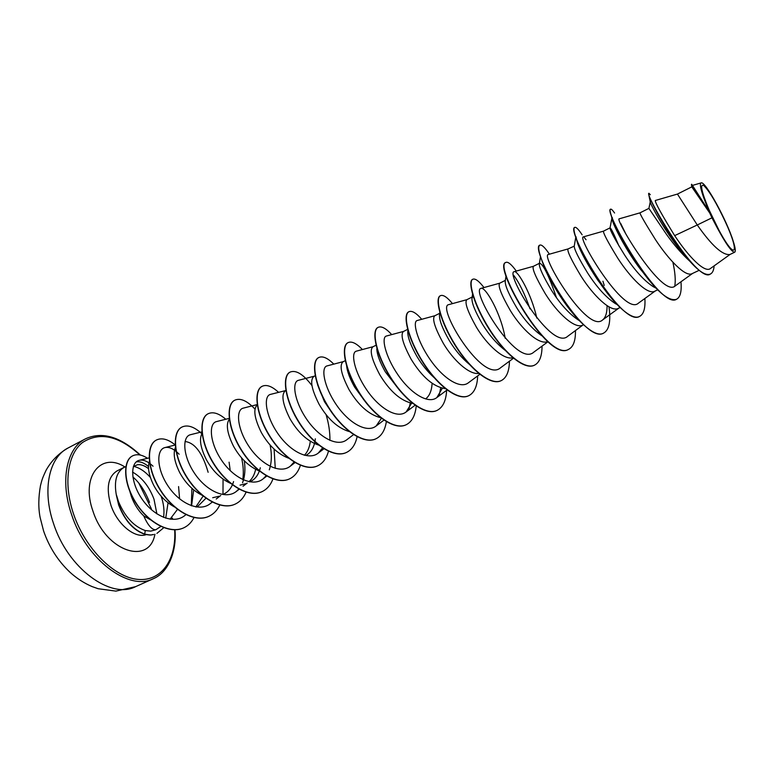 <?xml version="1.0" encoding="UTF-8"?>
<svg xmlns="http://www.w3.org/2000/svg" width="774" height="774" viewBox="0 0 774 774"><rect width="100%" height="100%" fill="white"/><g stroke="black" fill="none" stroke-linecap="round" stroke-linejoin="round"><path stroke-width="1.16" d="M725.344 221.819C740.108 253.514 735.851 261.835 718.785 229.888L709.023 209.802C701.418 191.468 699.715 183.409 703.895 185.644C709.516 191.265 716.666 203.33 725.344 221.819M125.872 466.625L124.121 467.351C116.448 471.898 113.865 481.215 116.381 495.283L118.664 505.035C124.711 520.534 133.399 530.277 144.738 534.263L145.222 530.538L150.737 531.128L155.806 529.755C151.936 529.948 147.911 525.343 143.741 515.939C138.256 510.637 134.095 504.048 131.261 496.173L129.906 491.645M116.381 495.283L118.867 504.929C124.924 520.438 133.612 530.18 144.951 534.166C152.584 535.647 151.278 534.553 153.591 534.524L153.387 534.621C151.075 534.66 152.381 535.743 144.738 534.263M116.429 494.886L118.499 501.591C124.962 516.877 133.863 526.523 145.222 530.538M133.36 466.558L137.491 464.719C140.907 464.313 144.612 465.638 148.589 468.705M150.35 477.394C145.009 471.376 139.426 467.69 133.602 466.354M163.537 517.4C164.562 510.937 163.769 503.864 161.166 496.202M178.581 486.585L179.597 498.872M177.478 509.379L170.145 519.083M150.485 519.809L143.741 515.939M711.954 217.823L717.198 227.75C726.031 244.12 731.856 252.276 734.671 252.237L729.863 254.52C722.568 255.401 711.703 245.561 697.268 224.973L711.954 217.823L709.729 213.014L691.792 186.882M677.434 194.071L655.278 200.495C655.085 202.585 661.547 214.301 674.667 235.635L697.268 224.973L677.434 194.071L691.782 186.873M689.576 260.983C681.768 253.872 674.077 245.019 666.511 234.416L648.902 208.38L639.992 212.85C639.982 214.253 645.177 223.222 655.559 239.776C668.407 259.358 685.561 277.595 692.198 273.599L699.145 270.329M655.975 288.092L653.343 286.748C644.026 280.681 634.438 270.078 624.56 254.936C615.059 239.63 610.212 230.662 610.009 228.03L610.057 227.866C611.044 228.117 614.014 234.164 618.968 246.006M657.687 289.844L654.814 291.198C647.683 295.407 630.288 277.653 617.807 258.235C607.735 241.827 602.975 232.79 603.526 231.136L610.057 227.866M616.975 304.472L615.533 303.718C606.197 297.622 596.899 287.377 587.63 272.99C578.739 258.4 574.269 249.46 574.221 246.161L568.019 248.947C566.955 250.844 571.299 259.929 581.061 276.212C593.203 295.445 610.821 312.744 618.397 308.333L620.071 307.549M578.923 320.359L578.623 320.194C569.325 314.089 560.347 304.211 551.688 290.569C543.358 276.676 539.226 267.794 539.294 263.924L539.613 263.199C543.3 264.282 548.921 275.747 556.458 297.622M536.798 318.066C531.506 294.033 517.671 270.213 514.313 271.635C504.416 272.061 551.639 351.522 567.787 336.235L582.928 325.032C574.927 329.627 557.096 312.764 545.283 293.704C535.821 277.556 531.864 268.423 533.412 266.304L539.613 263.189M541.674 335.655C532.744 329.376 524.414 320.059 516.684 307.694C508.905 294.517 505.083 285.741 505.219 281.349L506.09 275.525M547.769 341.547C539.168 345.427 521.657 329.153 510.443 310.742C501.262 294.73 497.682 285.548 499.694 283.216L505.364 280.362M505.112 350.274C496.831 343.956 489.323 335.326 482.579 324.364C475.313 311.883 471.772 303.244 471.956 298.445L472.711 296.752M512.881 357.762C503.661 360.287 486.943 344.749 476.503 327.344C467.593 311.458 464.361 302.247 466.819 299.702L472.15 297.032M469.257 364.264C461.768 358.052 455.131 350.177 449.346 340.618C442.583 328.834 439.293 320.368 439.477 315.231L439.806 312.415M478.748 373.445C469.073 374.829 453.167 359.997 443.425 343.521C434.765 327.77 431.882 318.52 434.746 315.782L439.709 313.296M434.03 377.538C427.509 371.655 421.82 364.631 416.944 356.466C410.665 345.388 407.608 337.135 407.763 331.717L407.898 330.372M445.35 388.654C433.508 386.865 422.12 377.073 411.168 359.291C402.77 343.666 400.206 334.387 403.467 331.475L407.627 329.385M432.115 383.401C431.669 390.677 429.58 395.795 425.826 398.745M399.355 390.009L385.355 371.917C379.908 362.242 377.054 354.569 376.793 348.91M412.668 403.409C400.845 400.98 389.864 391.402 379.724 374.664C371.559 359.175 369.304 349.877 372.942 346.781L376.048 345.223M365.164 401.542L354.54 386.981C349.935 378.767 347.303 371.849 346.665 366.218M380.692 417.718C368.985 414.758 358.439 405.402 349.045 389.67C341.111 374.297 339.147 364.98 343.143 361.719L345.252 360.665M331.175 411.642L324.47 401.687L317.679 385.055M349.384 431.621C337.89 428.196 327.799 419.102 319.111 404.309C311.4 389.061 309.716 379.734 314.051 376.319L315.192 375.738M318.733 445.127C307.53 441.325 297.913 432.482 289.882 418.599C282.394 403.477 280.972 394.13 285.635 390.57L270.542 394.382C263.276 395.862 265.318 415.174 277.537 433.082C289.611 451.107 308.429 461.091 318.259 453.09L322.574 447.914M315.347 438.8C314.36 447.14 311.158 452.703 305.749 455.489M310.306 441.315C309.571 447.353 307.597 452.006 304.376 455.276M288.712 458.237C277.876 454.115 268.752 445.553 261.351 432.55C254.385 418.395 253.011 409.175 257.239 404.889M259.309 470.979C248.899 466.606 240.298 458.334 233.487 446.182C227.111 433.198 225.718 424.21 229.317 419.208M260.306 467.786C258.709 474.452 255.478 479.009 250.612 481.438L249.692 481.873M255.643 469.373C254.491 474.743 252.237 478.854 248.899 481.718M245.745 483.731L240.046 485.143M230.497 483.344C220.59 478.777 212.511 470.824 206.271 459.495C200.427 447.595 199.024 438.897 202.062 433.411M233.584 481.573C231.794 487.562 228.582 491.693 223.967 493.986M229.094 462.184L230.226 470.64M219.206 496.221L212.695 497.721M202.246 495.35C192.9 490.639 185.373 483.024 179.665 472.498C174.344 461.614 172.931 453.274 175.427 447.478M205.952 498.233L197.912 506.244L196.306 506.999M203.136 496.076L195.812 506.922M174.547 506.989C165.81 502.2 158.854 494.934 153.668 485.211C148.831 475.294 147.418 467.361 149.411 461.41M295.126 416.044L290.869 407.047M185.025 441.499C194.816 442.709 202.527 452.974 208.138 472.304M674.667 235.635C688.512 256.62 704.862 273.522 710.503 268.462L730.182 254.365M692.033 184.734L708.645 210.751L703.227 196.325C700.383 187.956 699.696 183.477 701.167 182.887C705.066 180.613 727.076 220.793 733.23 241.227C735.358 247.844 735.832 251.511 734.671 252.237M650.257 201.908L650.383 202.536C651.408 206.116 666.25 233.545 681.633 251.792L685.89 256.629M650.324 194.729L648.931 193.268L648.902 195.242C650.818 202.12 668.078 234.706 685.222 255.807C696.61 269.855 704.901 275.979 710.077 274.17L710.242 274.093M691.366 184.928L709.729 213.014M648.931 193.268C643.949 193.307 697.413 284.716 710.406 274.025C712.564 272.941 713.802 270.223 714.121 265.879M691.695 186.921L691.588 184.231L709.661 212.918M155.806 529.755L160.818 526.455M165.723 518.183L168.055 502.8M153.039 466.209C148.037 461.43 143.48 459.456 139.359 460.288C130.216 462.136 130.061 481.563 141.884 498.833C153.562 516.239 173.705 524.714 184.793 515.552L185.924 514.671M191.565 505.819L193.703 489.913M179.152 454.222C173.976 448.93 169.274 446.704 165.055 447.546C156.193 449.346 156.367 468.763 168.161 486.178C179.781 503.69 199.537 512.485 210.286 503.622L212.24 502.103M201.898 431.853L190.53 434.698C182.054 436.439 182.645 455.789 194.564 473.359C206.3 491.006 225.824 500.062 236.36 491.422L238.827 489.052M242.523 482.802C244.923 476.484 245.513 469.141 244.284 460.772M229.22 418.376L216.594 421.569C208.487 423.214 209.58 442.593 221.577 460.249C233.409 478.003 252.721 487.378 263.034 478.942L266.15 475.739M269.294 469.828C271.722 462.659 271.984 454.367 270.087 444.963M257.2 404.57L243.259 408.14C235.586 409.698 237.096 429.009 249.228 446.821C261.177 464.71 280.246 474.394 290.327 466.171L294.072 462.03M314.331 376.174L298.483 380.315C291.663 381.708 294.188 400.932 306.514 418.995C318.733 437.175 337.271 447.459 346.858 439.709L353.563 434.62M343.375 361.603L327.092 365.899C320.746 367.195 323.755 386.342 336.226 404.589C348.532 422.865 366.837 433.517 376.135 426L381.408 418.279M373.136 346.684L356.398 351.144C350.525 352.286 354.066 371.443 366.653 389.806C379.086 408.217 397.11 419.227 406.137 411.952L411.565 403.283M403.622 331.398L386.429 336.022C381.04 337.058 385.162 356.175 397.846 374.664C410.433 393.26 428.177 404.56 436.875 397.555L442.283 388.316M434.862 315.724L417.196 320.523C412.349 321.442 417.012 340.483 429.841 359.146C442.534 377.838 459.998 389.554 468.376 382.801L479.822 374.316M466.896 299.664L448.756 304.637C436.033 305.894 482.579 384.397 500.681 367.679L513.462 358.236M505.199 338.267C501.097 313.383 485.424 286.544 481.109 288.344C469.779 289.205 516.655 368.172 533.799 352.151L547.992 341.74M568.029 248.938L548.379 254.482C539.962 254.453 587.592 334.445 602.675 319.894C605.645 317.504 607.116 312.764 607.077 305.682M603.536 231.136L583.354 236.883C576.504 236.38 624.483 316.866 638.482 303.118L655.249 290.995M639.992 212.85L619.268 218.81C614.024 217.765 662.418 298.841 675.257 285.887L692.575 273.425M672.896 262.231C675.121 272.332 675.75 280.323 674.783 286.187M649.773 280.556L640.321 269.12C626.514 250.892 614.856 228.34 612.544 220.9L611.905 218.181M611.905 218.094L612.447 217.765M608.316 293.888L597.818 280.198C587.553 264.737 580.752 252.247 577.404 242.726L575.924 236.563M567.255 305.769L554.484 287.067L544.673 268.056L541.955 260.77M513.694 275.331C519.306 282.723 524.743 293.907 530.026 308.874M440.677 387.89L439.303 395.05M410.249 403.031L408.972 408.933M322.468 447.846L322.294 448.407M241.536 457.802C243.355 465.532 243.771 472.808 242.784 479.628M191.913 488.365L191.294 505.722M136.205 461.914C139.968 461.217 144.08 462.775 148.54 466.606M676.437 299.296L676.283 299.374C668.91 301.386 657.765 292.311 642.836 272.158C627.782 251.695 614.546 225.815 611.199 215.288C610.018 211.65 609.748 209.657 610.367 209.319L610.541 209.28M639.527 316.431L639.372 316.508C631.681 320.746 614.053 304.434 598.747 281.194C588.143 264.785 580.732 250.815 576.524 239.301C573.979 232.161 573.331 228.233 574.55 227.527L574.714 227.469M605.084 289.64L605.22 290.153M603.565 333.12L603.42 333.188C593.155 339.496 566.8 310.645 551.369 281.146L546.608 271.722C539.546 255.923 537.233 247.1 539.662 245.261L539.817 245.194M568.532 349.384L568.387 349.451C547.634 362.774 492.583 265.211 505.664 262.541L505.944 262.396C508.054 261.554 511.508 264.447 516.297 271.074M534.389 365.231L534.244 365.299C524.317 370.301 504.193 353.234 489.081 329.114C473.872 305.033 467.515 281.523 472.517 279.385L472.662 279.317M501.097 380.682L500.962 380.75C490.552 385.965 470.128 369.372 455.267 345.552C440.29 321.771 434.611 298.251 440.203 295.803L440.338 295.745M468.628 395.756L468.493 395.814C457.627 401.242 436.942 385.104 422.304 361.564C407.55 338.074 402.528 314.563 408.682 311.825L408.807 311.767M436.952 410.452L436.826 410.51C425.526 416.131 404.599 400.439 390.183 377.18C375.642 353.97 371.249 330.469 377.925 327.46L378.051 327.402M406.05 424.8L405.915 424.858C394.208 430.663 373.058 415.386 358.855 392.399C344.527 369.479 340.724 345.988 347.903 342.718L348.029 342.659M375.874 438.81L375.748 438.868C363.654 444.837 342.292 429.967 328.302 407.25C314.176 384.591 310.935 361.129 318.588 357.617L318.714 357.549M346.413 452.48L346.288 452.538C333.826 458.672 312.28 444.199 298.493 421.743C284.561 399.345 281.862 375.912 289.969 372.159L290.086 372.101M317.63 465.842L317.514 465.89C304.714 472.179 282.984 458.082 269.391 435.878C255.662 413.742 253.475 390.348 262.009 386.371L262.125 386.313M289.515 478.883L289.399 478.942C276.279 485.375 254.385 471.637 240.985 449.684C227.44 427.799 225.747 404.454 234.686 400.255L234.803 400.197M262.038 491.635L261.931 491.693C248.493 498.262 226.453 484.872 213.247 463.162C199.886 441.528 198.657 418.221 207.983 413.829L208.1 413.771M235.18 504.106L235.073 504.155C221.345 510.85 199.179 497.798 186.157 476.339C172.97 454.938 172.186 431.689 181.88 427.093L181.987 427.045M208.922 516.297L208.816 516.345C194.816 523.156 172.525 510.434 159.676 489.207C146.663 468.047 146.305 444.847 156.358 440.067L156.464 440.019M183.989 527.713L183.883 527.762C169.661 534.757 147.65 522.469 135.363 502.278C122.911 482.144 122.998 460.385 132.528 455.905L132.625 455.847M680.965 281.784C681.778 291.411 680.327 297.226 676.602 299.228C660.203 310.703 602.511 209.144 610.676 209.164C611.305 208.893 612.611 210.18 614.585 213.014M620.68 223.425L625.208 232.645M637.37 263.75L637.747 264.931M644.877 298.493C645.468 308.246 643.736 314.205 639.672 316.363C621.745 328.495 564.962 228.301 574.85 227.372C576.098 226.888 578.526 229.365 582.125 234.783M602.946 281.214L604.233 285.461M608.993 306.843C610.957 321.162 609.196 329.898 603.71 333.052C584.331 345.794 528.429 246.935 539.952 245.106C541.732 244.439 544.896 247.457 549.434 254.182M575.45 330.643C575.624 340.637 573.37 346.858 568.677 349.316C547.934 362.638 492.874 265.066 505.944 262.396M542.032 346.113C542.023 356.214 539.517 362.571 534.524 365.164C524.608 370.166 504.474 353.099 489.371 328.969C474.162 304.898 467.796 281.378 472.798 279.24C475.217 278.243 478.951 281.02 483.992 287.551M509.447 361.197C509.253 371.414 506.515 377.886 501.233 380.624C490.832 385.839 470.408 369.246 455.538 345.417C440.561 321.636 434.882 298.116 440.474 295.668C443.202 294.526 447.198 297.168 452.471 303.611M477.664 375.912C477.287 386.226 474.327 392.824 468.763 395.688C457.898 401.116 437.223 384.978 422.575 361.429C407.821 337.948 402.799 314.428 408.943 311.699C411.971 310.403 416.228 312.938 421.724 319.294M446.637 390.28C446.095 400.69 442.912 407.395 437.087 410.394C425.787 416.006 404.87 400.313 390.444 377.044C375.903 353.844 371.501 330.334 378.176 327.334C381.495 325.893 386.003 328.321 391.712 334.6M416.219 406.011C415.261 415.59 411.913 421.84 406.176 424.742C394.469 430.538 373.32 415.261 359.117 392.273C344.788 369.343 340.976 345.862 348.145 342.592C351.744 341.015 356.495 343.337 362.416 349.538M386.361 421.656C384.997 430.286 381.543 435.985 376 438.752C363.906 444.721 342.543 429.851 328.553 407.124C314.428 384.465 311.177 361.003 318.83 357.491C322.7 355.779 327.692 357.994 333.797 364.128M357.104 436.71C355.421 444.547 351.899 449.781 346.529 452.422C334.078 458.556 312.522 444.083 298.735 421.617C284.813 399.229 282.104 375.796 290.202 372.042C296.084 369.779 303.34 374.297 311.98 385.607M326.057 414.574C328.776 423.581 330.063 432.192 329.918 440.406M328.457 451.242C326.522 458.401 322.952 463.249 317.746 465.784C304.956 472.072 283.226 457.966 269.633 435.762C255.904 413.626 253.708 390.231 262.241 386.255C266.624 384.291 272.061 386.313 278.543 392.321M300.409 465.309C298.271 471.879 294.681 476.387 289.631 478.835C276.512 485.259 254.617 471.521 241.227 449.568C227.672 427.683 225.969 404.338 234.919 400.139C240.472 397.778 247.187 400.787 255.052 409.175M274.093 449.094L275.263 468.386M272.951 478.942C270.658 485.008 267.059 489.226 262.154 491.587C248.725 498.156 226.685 484.766 213.479 463.055C200.118 441.422 198.879 418.115 208.206 413.713C213.082 411.507 218.936 413.355 225.766 419.247M246.074 492.177C243.655 497.808 240.066 501.775 235.296 504.058C221.577 510.753 199.402 497.692 186.379 476.223C173.192 454.831 172.399 431.573 182.093 426.987C187.685 424.5 194.274 426.755 201.869 433.74M223.057 479.154L222.999 493.686M219.758 505.045C217.252 510.298 213.672 514.033 209.028 516.239C195.038 523.06 172.747 510.327 159.899 489.1C146.886 467.941 146.518 444.731 156.561 439.961C161.872 437.533 168.084 439.187 175.205 444.924M194.003 517.564C191.604 522.227 188.295 525.594 184.096 527.665C169.874 534.66 147.863 522.373 135.576 502.181C123.124 482.038 123.211 460.278 132.731 455.799C136.998 453.806 141.923 454.638 147.505 458.295M163.749 527.704L156.919 533.392M717.198 227.75C711.267 216.314 706.604 205.836 703.227 196.325M53.541 523.534C67.773 568.309 110.876 599.676 135.576 586.663L115.877 591.113L98.153 588.724L92.096 586.586C84.105 583.17 76.713 578.371 69.912 572.199C57.944 560.869 49.168 547.112 43.586 530.935L40.122 517.458C38.265 507.967 38.39 497.343 40.49 485.569C41.912 480.451 41.535 479.928 46.179 470.089C51.568 460.607 58.892 453.225 68.151 447.943C49.139 457.182 41.873 489.855 53.541 523.534M135.576 586.663L153.358 578.691C129.055 591.549 86.088 559.699 71.595 514.613C59.753 480.693 66.67 447.972 85.411 438.877L68.151 447.943M174.672 529.803C176.53 559.457 161.572 581.709 137.782 579.378C114.088 577.288 85.217 548.631 73.54 513.975C63.226 483.692 67.522 454.251 82.499 442.515C99.575 431.553 118.693 435.704 139.862 454.957M146.218 534.621C135.015 538.868 117.232 524.395 110.943 505.267C105.922 488.21 107.954 476.765 117.029 470.921L124.121 467.351M132.528 472.072C142.068 477.51 149.227 486.556 154.007 499.211L156.89 513.897M154.926 534.195C149.43 565.775 105.845 551.698 92.977 511.169C80.438 476.784 101.046 451.377 124.904 466.983M151.346 508.731L138.856 483.189M153.358 578.691C168.964 572.218 176.82 550.266 174.972 529.803M149.546 502.384C145.125 491.084 139.562 482.618 132.867 476.968M172.515 518.203L170.319 519.228M692.624 185.373L701.167 182.887M650.383 202.536L648.902 195.242M681.633 251.792L685.222 255.807M139.349 460.288L149.13 457.898M165.055 447.536L175.205 445.031M216.227 499.007L220.735 495.505M236.36 491.422L239.176 489.245M243.026 486.266L247.187 483.053M263.034 478.942L266.749 476.078M290.327 466.171L294.991 462.591M318.259 453.09L323.919 448.785M376.135 426L383.943 420.118M406.137 411.952L415.096 405.237M436.875 397.555L447.043 389.97M481.109 288.344L499.752 283.187M514.313 271.635L533.45 266.285M602.675 319.894L618.9 308.1M640.321 269.12L642.836 272.158M612.544 220.9L611.199 215.288M597.818 280.198L598.747 281.194M577.404 242.726L576.524 239.301M554.484 287.067L551.369 281.146M544.673 268.056L546.608 271.722M611.895 218.142L610.009 228.03M575.798 237.25L574.221 246.161M540.504 256.571L539.294 263.924M472.537 294.139L471.956 298.445M586.063 239.747L584.012 237.192M140.384 455.064C120.396 436.613 102.071 431.215 85.411 438.877M648.893 208.39L650.228 202.004"/></g></svg>
